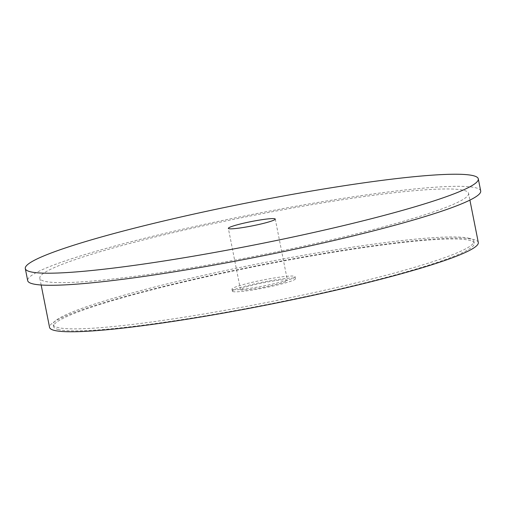 <?xml version="1.0" encoding="UTF-8"?>
<svg xmlns="http://www.w3.org/2000/svg" width="506" height="506" viewBox="0 0 506 506"><rect width="100%" height="100%" fill="white"/><g stroke="black" fill="none" stroke-linecap="round" stroke-linejoin="round"><path stroke-width="0.38" stroke-dasharray="2.53 1.9" d="M480.7 190.952A230.9 21.328 -11.2 0 0 204.595 224.322A230.9 21.328 168.8 0 0 27.691 280.647M468.569 193.355A218.529 20.183 -11.2 0 1 301.14 246.662A218.529 20.183 168.8 0 1 39.829 278.243A218.529 20.183 168.8 0 1 207.251 224.936A218.529 20.183 -11.2 0 1 468.569 193.355L469.903 200.11M478.296 242.488A218.529 20.183 -11.2 0 0 216.979 274.075A218.529 20.183 168.8 0 0 49.556 327.382M58.671 329.634A214.411 19.804 168.8 0 1 53.598 326.579A214.411 19.804 168.8 0 1 238.845 269.812A214.411 19.804 168.8 0 1 469.182 240.23A214.411 19.804 168.8 0 1 474.248 243.291A214.411 19.804 168.8 0 1 289.008 300.052A214.411 19.804 168.8 0 1 58.671 329.634M468.784 238.218A214.411 19.804 168.8 0 1 473.85 241.273A214.411 19.804 168.8 0 1 288.61 298.04A214.411 19.804 168.8 0 1 58.272 327.622A214.411 19.804 168.8 0 1 53.2 324.567A214.411 19.804 168.8 0 1 238.446 267.8A214.411 19.804 168.8 0 1 468.784 238.218M232.741 289.628A32.163 2.973 -11.2 0 0 267.288 285.188A32.163 2.973 -11.2 0 0 295.074 276.674A32.163 2.973 -11.2 0 0 294.315 276.213A32.163 2.973 -11.2 0 0 259.761 280.653A32.163 2.973 -11.2 0 0 231.976 289.166A32.163 2.973 -11.2 0 0 232.741 289.628M233.139 291.639A32.163 2.973 168.8 0 1 232.374 291.178A32.163 2.973 168.8 0 1 260.16 282.664A32.163 2.973 168.8 0 1 294.713 278.23A32.163 2.973 168.8 0 1 295.472 278.686A32.163 2.973 168.8 0 1 267.687 287.199A32.163 2.973 168.8 0 1 233.139 291.639M269.065 286.124A23.915 2.207 168.8 0 1 240.464 289.577A23.915 2.207 168.8 0 1 258.787 283.746A23.915 2.207 -11.2 0 1 287.383 280.286A23.915 2.207 -11.2 0 1 269.065 286.124M41.163 285.005L39.829 278.243M473.85 241.273L474.248 243.291M53.2 324.567L53.598 326.579M232.374 291.178L231.976 289.166M295.472 278.686L295.074 276.674M275.264 219.073L287.383 280.286M240.464 289.577L228.345 228.364"/><path stroke-width="0.76" d="M301.405 235.195A230.9 21.328 -11.2 0 0 478.309 178.871A230.9 21.328 -11.2 0 0 202.204 212.242A230.9 21.328 168.8 0 0 25.3 268.566A230.9 21.328 168.8 0 0 301.405 235.195M256.94 224.904A23.915 2.207 168.8 0 1 228.345 228.364A23.915 2.207 168.8 0 1 246.669 222.526A23.915 2.207 -11.2 0 1 275.264 219.073A23.915 2.207 -11.2 0 1 256.94 224.904M25.3 268.566L27.691 280.647A230.9 21.328 168.8 0 0 303.796 247.276A230.9 21.328 -11.2 0 0 480.7 190.952L478.309 178.871M41.163 285.005L49.556 327.382A218.529 20.183 168.8 0 0 310.874 295.795A218.529 20.183 -11.2 0 0 478.296 242.488L469.903 200.11"/></g></svg>
